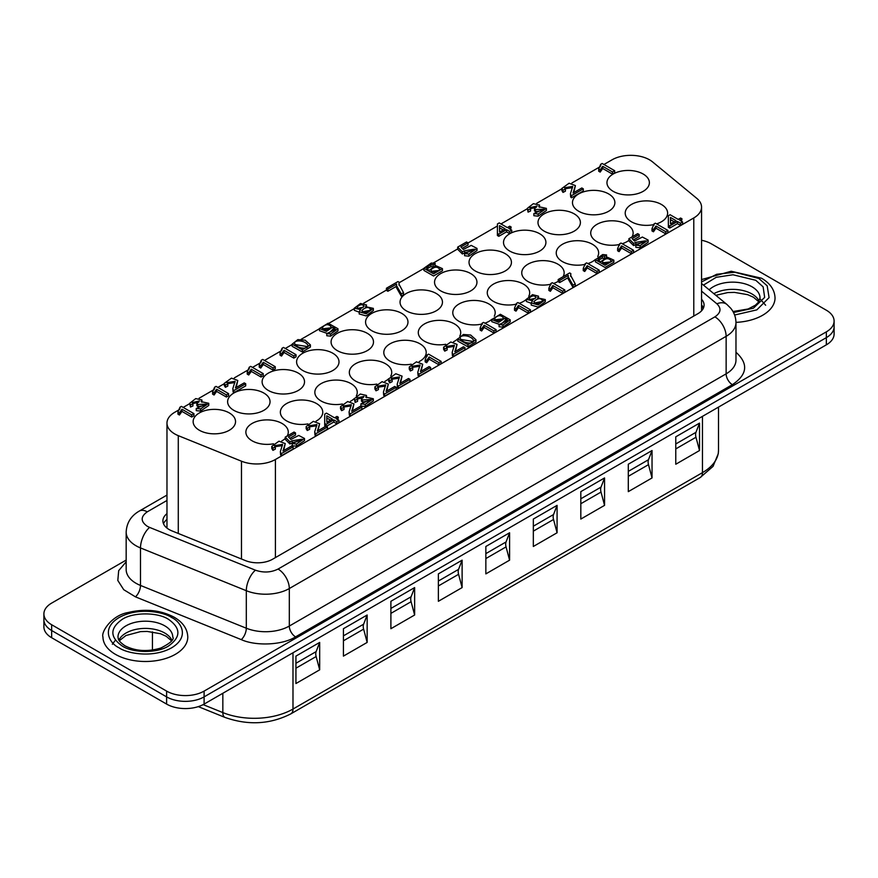 <?xml version="1.0" encoding="UTF-8"?>
<svg xmlns="http://www.w3.org/2000/svg" width="878" height="878" viewBox="0 0 878 878"><rect width="100%" height="100%" fill="white"/><g stroke="black" fill="none" stroke-linecap="round" stroke-linejoin="round"><path stroke-width="1.32" d="M834.1 326.814A26.505 15.299 180 0 1 826.341 337.635L204.102 696.88A26.505 15.299 180 0 1 166.611 696.88L51.659 630.514A26.505 15.299 180 0 1 43.9 619.692A26.505 15.299 0 0 0 51.659 630.514L166.611 696.88A26.505 15.299 0 0 0 204.102 696.88L826.341 337.635A26.505 15.299 0 0 0 834.1 326.814L834.1 321.041A26.505 15.299 180 0 1 826.341 331.862L826.341 344.845A26.505 15.299 0 0 0 834.1 334.024L834.1 326.814M701.555 240.265A26.505 15.299 180 0 1 711.389 243.854L826.341 310.219A26.505 15.299 180 0 1 834.1 321.041M126.169 560.087L51.659 603.098A26.505 15.299 180 0 0 43.9 613.92L43.9 626.903A26.505 15.299 0 0 0 51.659 637.724L51.659 624.741A26.505 15.299 180 0 1 43.9 613.92M51.659 624.741L166.611 691.107L166.611 704.09A26.505 15.299 0 0 0 204.102 704.09L204.102 691.107A26.505 15.299 180 0 1 166.611 691.107M204.102 691.107L826.341 331.862M703.487 307.926A21.204 12.237 0 0 0 701.555 305.017M166.974 519.425A21.204 12.237 0 0 0 163.506 523.749M166.974 513.652A21.204 12.237 180 0 0 162.902 520.863A21.204 12.237 180 0 0 171.945 530.894L245.434 560.603A21.204 12.237 180 0 0 272.586 559.231L697.867 313.698A21.204 12.237 180 0 0 704.079 305.039A21.204 12.237 180 0 0 701.555 299.244M765.638 305.237L760.019 298.871M115.391 654.319A42.407 24.485 0 0 0 161.607 659.63A42.407 24.485 0 0 0 187.782 637.011C187.475 628.944 182.964 622.37 174.261 617.267C160.531 610.034 145.144 608.454 128.1 612.526C111.297 615.357 100.882 632.38 102.967 637.011A42.407 24.485 0 0 0 115.391 654.319M701.555 279.577L731.198 271.247L761.511 278.216C770.215 283.32 774.725 289.905 775.033 297.96A42.407 24.485 180 0 1 735.962 322.369M168.488 619.33C181.011 628.231 181.011 637.121 168.488 646.021C157.733 653.254 133.017 653.254 122.261 646.021C109.739 637.132 109.739 628.231 122.261 619.33C133.017 612.109 157.733 612.098 168.488 619.33M166.611 704.09L51.659 637.724M826.341 344.845L204.102 704.09M115.38 640.194L112.362 644.287M319.68 642.422L319.68 669.826L295.93 683.534L295.93 656.118L319.68 642.422L316.135 651.608A8.835 5.103 -120 0 0 316.135 656.546L295.93 668.202M367.158 615.006L367.158 642.422L343.419 656.118L343.419 628.714L367.158 615.006L363.613 624.203A8.835 5.103 -120 0 0 363.613 629.131L343.419 640.797M414.635 587.591L414.635 615.006L390.897 628.714L390.897 601.298L414.635 587.591L411.091 596.788A8.835 5.103 -120 0 0 411.091 601.715L390.897 613.382M462.113 560.175L462.113 587.591L438.374 601.298L438.374 573.883L462.113 560.175L458.568 569.372A8.835 5.103 -120 0 0 458.568 574.311L438.374 585.966M509.591 532.77L509.591 560.175L485.852 573.883L485.852 546.478L509.591 532.77L506.057 541.956A8.835 5.103 -120 0 0 506.057 546.895L485.852 558.562M557.08 505.355L557.08 532.77L533.33 546.478L533.33 519.063L557.08 505.355L553.535 514.552A8.835 5.103 -120 0 0 553.535 519.48L533.33 531.146M604.558 477.939L604.558 505.355L580.819 519.063L580.819 491.647L604.558 477.939L601.013 487.136A8.835 5.103 -120 0 0 601.013 492.075L580.819 503.731M652.036 450.535L652.036 477.939L628.297 491.647L628.297 464.232L652.036 450.535L648.491 459.721A8.835 5.103 -120 0 0 648.491 464.66L628.297 476.315M699.514 423.119L699.514 450.535L675.775 464.242L675.775 436.827L699.514 423.119L695.969 432.316A8.835 5.103 -120 0 0 695.969 437.244L675.775 448.91M319.68 669.826L316.135 656.546M367.158 642.422L363.613 629.131M414.635 615.006L411.091 601.715M462.113 587.591L458.568 574.311M509.591 560.175L506.057 546.895M557.08 532.77L553.535 519.48M604.558 505.355L601.013 492.075M652.036 477.939L648.491 464.66M699.514 450.535L695.969 437.244M603.932 164.504L612.054 159.818A26.505 15.299 180 0 1 649.533 159.818A26.505 15.299 180 0 1 652.508 161.859L696.759 198.34A26.505 15.299 180 0 1 701.555 207.12A26.505 15.299 180 0 1 693.785 217.942L275.418 459.49A26.505 15.299 180 0 1 241.472 461.202L178.278 435.653A26.505 15.299 180 0 1 166.974 423.119A26.505 15.299 180 0 1 174.733 412.298L179.617 409.477M316.124 421.122A21.204 12.237 0 0 0 322.764 412.221A21.204 12.237 0 0 0 316.552 403.562A21.204 12.237 0 0 0 293.439 400.917A21.204 12.237 0 0 0 280.356 412.221A21.204 12.237 0 0 0 286.568 420.88A21.204 12.237 0 0 0 307.926 423.898M390.798 375.993A21.204 12.237 0 0 0 391.731 372.404A21.204 12.237 0 0 0 385.519 363.744A21.204 12.237 0 0 0 362.416 361.088A21.204 12.237 0 0 0 349.323 372.404A21.204 12.237 0 0 0 355.535 381.063A21.204 12.237 0 0 0 376.827 384.092M459.787 336.131A21.204 12.237 0 0 0 460.709 332.586A21.204 12.237 0 0 0 454.497 323.927A21.204 12.237 0 0 0 431.383 321.271A21.204 12.237 0 0 0 418.29 332.586A21.204 12.237 0 0 0 424.502 341.235A21.204 12.237 0 0 0 445.728 344.286M528.775 296.281A21.204 12.237 0 0 0 529.675 292.758A21.204 12.237 0 0 0 523.464 284.11A21.204 12.237 0 0 0 500.361 281.454A21.204 12.237 0 0 0 487.268 292.758A21.204 12.237 0 0 0 493.48 301.417A21.204 12.237 0 0 0 516.505 304.095M597.731 256.486A21.204 12.237 0 0 0 598.642 252.941A21.204 12.237 0 0 0 592.43 244.282A21.204 12.237 0 0 0 569.328 241.637A21.204 12.237 0 0 0 556.235 252.941A21.204 12.237 0 0 0 562.447 261.6A21.204 12.237 0 0 0 585.231 264.333M656.546 223.879A21.204 12.237 0 0 0 667.62 213.124A21.204 12.237 0 0 0 661.408 204.464A21.204 12.237 0 0 0 638.295 201.808A21.204 12.237 0 0 0 625.213 213.124A21.204 12.237 0 0 0 631.414 221.783A21.204 12.237 0 0 0 653.956 224.559M643.168 174.02A21.204 12.237 0 0 0 620.055 171.375A21.204 12.237 0 0 0 606.961 182.679A21.204 12.237 0 0 0 613.173 191.338A21.204 12.237 0 0 0 636.287 193.994A21.204 12.237 0 0 0 649.38 182.679A21.204 12.237 0 0 0 643.168 174.02M608.673 193.939A21.204 12.237 0 0 0 585.571 191.283A21.204 12.237 0 0 0 572.478 202.588A21.204 12.237 0 0 0 578.69 211.247A21.204 12.237 0 0 0 601.803 213.903A21.204 12.237 0 0 0 614.885 202.588A21.204 12.237 0 0 0 608.673 193.939M574.19 213.848A21.204 12.237 0 0 0 551.088 211.192A21.204 12.237 0 0 0 537.994 222.496A21.204 12.237 0 0 0 544.206 231.155A21.204 12.237 0 0 0 567.309 233.811A21.204 12.237 0 0 0 580.402 222.496A21.204 12.237 0 0 0 574.19 213.848M539.707 233.757A21.204 12.237 0 0 0 516.604 231.101A21.204 12.237 0 0 0 503.511 242.416A21.204 12.237 0 0 0 509.723 251.064A21.204 12.237 0 0 0 532.825 253.72A21.204 12.237 0 0 0 545.918 242.416A21.204 12.237 0 0 0 539.707 233.757M505.223 253.665A21.204 12.237 0 0 0 482.11 251.009A21.204 12.237 0 0 0 469.028 262.324A21.204 12.237 0 0 0 475.239 270.973A21.204 12.237 0 0 0 498.342 273.629A21.204 12.237 0 0 0 511.435 262.324A21.204 12.237 0 0 0 505.223 253.665M470.74 273.574A21.204 12.237 0 0 0 447.626 270.918A21.204 12.237 0 0 0 434.544 282.233A21.204 12.237 0 0 0 440.745 290.892A21.204 12.237 0 0 0 463.858 293.537A21.204 12.237 0 0 0 476.952 282.233A21.204 12.237 0 0 0 470.74 273.574M436.256 293.482A21.204 12.237 0 0 0 413.143 290.827A21.204 12.237 0 0 0 400.05 302.142A21.204 12.237 0 0 0 406.262 310.801A21.204 12.237 0 0 0 429.375 313.446A21.204 12.237 0 0 0 442.457 302.142A21.204 12.237 0 0 0 436.256 293.482M401.762 313.391A21.204 12.237 0 0 0 378.659 310.735A21.204 12.237 0 0 0 365.566 322.05A21.204 12.237 0 0 0 371.778 330.71A21.204 12.237 0 0 0 394.891 333.366A21.204 12.237 0 0 0 407.974 322.05A21.204 12.237 0 0 0 401.762 313.391M367.278 333.3A21.204 12.237 0 0 0 344.176 330.655A21.204 12.237 0 0 0 331.083 341.959A21.204 12.237 0 0 0 337.295 350.618A21.204 12.237 0 0 0 360.397 353.274A21.204 12.237 0 0 0 373.49 341.959A21.204 12.237 0 0 0 367.278 333.3M332.795 353.219A21.204 12.237 0 0 0 309.682 350.563A21.204 12.237 0 0 0 296.599 361.868A21.204 12.237 0 0 0 302.811 370.527A21.204 12.237 0 0 0 325.914 373.183A21.204 12.237 0 0 0 339.007 361.868A21.204 12.237 0 0 0 332.795 353.219M298.311 373.128A21.204 12.237 0 0 0 275.198 370.472A21.204 12.237 0 0 0 262.116 381.776A21.204 12.237 0 0 0 268.317 390.436A21.204 12.237 0 0 0 291.43 393.092A21.204 12.237 0 0 0 304.523 381.776A21.204 12.237 0 0 0 298.311 373.128M263.828 393.037A21.204 12.237 0 0 0 240.715 390.381A21.204 12.237 0 0 0 227.621 401.685A21.204 12.237 0 0 0 233.833 410.344A21.204 12.237 0 0 0 256.947 413A21.204 12.237 0 0 0 270.04 401.685A21.204 12.237 0 0 0 263.828 393.037M229.334 412.945A21.204 12.237 0 0 0 206.231 410.289A21.204 12.237 0 0 0 193.138 421.605A21.204 12.237 0 0 0 199.35 430.253A21.204 12.237 0 0 0 222.463 432.909A21.204 12.237 0 0 0 235.545 421.605A21.204 12.237 0 0 0 229.334 412.945M632.039 236.906A21.204 12.237 0 0 0 633.137 233.032A21.204 12.237 0 0 0 626.925 224.373A21.204 12.237 0 0 0 603.812 221.717A21.204 12.237 0 0 0 590.718 233.032A21.204 12.237 0 0 0 596.93 241.691A21.204 12.237 0 0 0 619.594 244.446M563.072 276.713A21.204 12.237 0 0 0 564.159 272.849A21.204 12.237 0 0 0 557.947 264.201A21.204 12.237 0 0 0 534.845 261.545A21.204 12.237 0 0 0 521.751 272.849A21.204 12.237 0 0 0 527.963 281.509A21.204 12.237 0 0 0 550.868 284.209M494.292 316.19A21.204 12.237 0 0 0 495.192 312.678A21.204 12.237 0 0 0 488.98 304.018A21.204 12.237 0 0 0 465.867 301.363A21.204 12.237 0 0 0 452.785 312.678A21.204 12.237 0 0 0 458.996 321.326A21.204 12.237 0 0 0 482.132 323.971M419.19 361.593A21.204 12.237 0 0 0 426.214 352.495A21.204 12.237 0 0 0 420.013 343.836A21.204 12.237 0 0 0 396.9 341.18A21.204 12.237 0 0 0 383.807 352.495A21.204 12.237 0 0 0 390.019 361.154A21.204 12.237 0 0 0 411.277 364.183M356.325 395.89A21.204 12.237 0 0 0 357.247 392.312A21.204 12.237 0 0 0 351.035 383.653A21.204 12.237 0 0 0 327.933 380.997A21.204 12.237 0 0 0 314.84 392.312A21.204 12.237 0 0 0 321.052 400.972A21.204 12.237 0 0 0 342.376 404.001M287.183 436.004A21.204 12.237 0 0 0 288.28 432.13A21.204 12.237 0 0 0 282.068 423.481A21.204 12.237 0 0 0 258.955 420.825A21.204 12.237 0 0 0 245.873 432.13A21.204 12.237 0 0 0 252.074 440.789A21.204 12.237 0 0 0 273.486 443.807M183.184 407.414L189.703 403.65M199.097 398.228L214.265 389.481M217.832 387.417L224.274 383.697M234.338 377.88L248.913 369.473M252.48 367.41L260.92 362.537M264.498 360.474L281.706 350.531M285.284 348.478L292.165 344.494M301.209 339.27L319.471 328.734M329.03 323.214L354.339 308.606M363.744 303.173L386.43 290.08M399.172 282.716L423.931 268.427M433.326 263.005L457.679 248.935M468.018 242.976L497.431 225.986M500.987 223.934L527.316 208.734M536.71 203.312L561.876 188.781M571.94 182.975L600.354 166.568M261.029 377.046L263.224 375.773L263.224 373.611L261.029 374.873L261.029 377.046L251.262 371.394L248.726 374.994L247.245 374.138L247.245 371.976L249.264 367.191L250.68 366.367L263.224 373.611M273.047 370.11L275.242 368.837L275.242 366.675L273.047 367.948L273.047 370.11L263.268 364.469L260.744 368.058L259.251 367.202L259.251 365.039L261.282 360.254L262.698 359.431L275.242 366.675M350.157 416.051L361.857 409.291L361.857 407.129L350.157 413.878L350.157 416.051L349.356 415.283L349.071 411.925L351.332 404.714L343.089 406.031L344.033 407.293L344.033 409.455L341.641 410.652L341.641 408.489L340.521 406.679L347.688 401.52L353.966 403.913L351.705 411.288L360.386 406.273L361.857 407.129M343.649 407.03L351.112 405.943M352.385 410.904L353.966 403.913M340.521 406.679L340.521 408.841L341.641 410.652M360.902 406.042L365.204 406.492L373.326 400.917L373.326 398.755L365.204 404.33L360.902 403.869L360.902 406.042M360.902 403.869L370.692 399.556L362.57 399.885L361.462 398.974L361.462 401.136L362.57 402.047L370.231 400.752M357.401 399.04L363.338 397.646M355.107 402.442L357.555 401.345L357.555 399.183L355.107 400.28L355.107 402.442L354.339 398.689L360.32 394.035L366.477 395.429L366.488 397.679M293.834 358.103L296.029 356.841L296.029 354.679L293.834 355.941L293.834 358.103L284.055 352.462L281.531 356.062L280.038 355.206L280.038 353.044L282.068 348.248L283.484 347.436L296.029 354.679M292.165 344.154L292.165 346.316L302.317 351.957L310.406 347.04L310.406 344.878L302.317 349.795L292.165 344.154L297.829 339.621L305.105 340.159L310.406 344.878M418.894 376.366L430.593 369.616L430.593 367.443L418.894 374.204L418.894 376.366L418.082 375.608L417.796 372.239L420.057 365.029L411.826 366.345L412.759 367.608L412.759 369.781L410.377 370.977L410.377 368.804L409.258 366.993L416.424 361.835L422.702 364.227L420.441 371.603L429.112 366.598L430.593 367.443M412.375 367.344L419.838 366.269M421.111 371.218L422.702 364.227M409.258 366.993L409.258 369.155L410.377 370.977M438.934 364.798L441.107 363.536L441.107 361.374L438.934 362.636L438.934 364.798L429.155 359.157L426.664 362.724L425.171 361.868L425.171 359.706L427.158 354.942L428.563 354.13L441.107 361.374M354.339 308.178L360.54 303.481L366.565 304.973L365.577 306.696L373.348 308.365L366.159 313.764L359.179 311.778L360.573 309.583L354.339 308.178L354.339 310.34L359.179 312.14M359.179 311.877L359.179 313.94L366.159 315.926L373.348 310.527L373.348 308.365M396.494 285.548L396.494 287.71L401.257 296.084L401.257 293.921L396.494 285.548L396.636 284.055L387.9 289.092L386.43 288.247L386.43 290.409L387.9 291.255L396.494 286.294M399.018 285.218L399.172 282.266L398.952 284.099L403.507 292.626L403.507 294.788L401.257 296.084M493.908 333.047L496.081 331.796L496.081 329.634L493.908 330.885L493.908 333.047L484.14 327.406L481.638 330.984L480.156 330.128L480.156 327.966L482.132 323.203L483.537 322.391L496.081 329.634M499.088 326.726L502.951 327.143L510.195 321.963L510.195 319.801L502.951 324.97L499.088 324.564L499.088 326.726M501.898 323.51L505.552 319.899L507.374 321.535M505.552 319.899L505.552 317.737L498.737 322.336L491.768 319.493L491.768 321.655L499.362 324.377M528.282 313.216L530.455 311.953L530.455 309.791L528.282 311.042L528.282 313.216L518.503 307.563L516.001 311.141L514.519 310.285L514.519 308.123L516.505 303.36L517.91 302.548L530.455 309.791M526.361 299.31L532.518 294.657L538.51 296.171L537.545 297.872L545.293 299.563L538.148 304.918L531.212 302.91L532.584 300.737L526.361 299.31L526.361 301.472L531.212 303.294M531.212 302.998L531.212 305.072L538.148 307.08L545.293 301.725L545.293 299.563M597.007 273.53L599.18 272.279L599.18 270.117L597.007 271.368L597.007 273.53L587.228 267.889L584.737 271.467L583.255 270.611L583.255 268.448L585.231 263.674L586.636 262.873L599.18 270.117M606.303 257.287L606.577 254.949L604.547 256.266L604.547 257.814M598.225 260.206L602.407 258.143L604.547 258.428M595.416 259.712L595.416 261.874L605.03 267.45L613.832 262.292L613.832 260.129L605.03 265.277L595.416 259.712L602.703 254.554L606.577 254.949M612.482 174.129L614.677 172.867L614.677 170.705L612.482 171.967L612.482 174.129L602.714 168.488L600.179 172.088L598.697 171.232L598.697 169.07L600.717 164.274L602.132 163.462L614.677 170.705M384.838 381.436A21.204 12.237 0 0 0 388.636 378.769M453.542 341.751A21.204 12.237 0 0 0 457.811 338.754M519.227 303.316A21.204 12.237 0 0 0 526.361 299.343M587.887 263.598A21.204 12.237 0 0 0 595.427 259.427M622.217 243.733A21.204 12.237 0 0 0 628.878 240.385M553.557 283.451A21.204 12.237 0 0 0 558.188 281.366M484.897 323.17A21.204 12.237 0 0 0 491.779 319.329M350.487 401.279A21.204 12.237 0 0 0 354.361 398.48M281.772 440.954A21.204 12.237 0 0 0 285.24 438.451M680.439 225.361L682.612 224.109L682.612 221.947L680.439 223.199L680.439 225.361L677.443 223.638L669.771 228.071L668.356 227.259L668.345 215.758L670.112 214.737L678.211 219.401L680.604 218.029L682.008 218.841L681.493 221.3M665.733 233.855L667.906 232.593L667.906 230.431L665.733 231.682L665.733 233.855L655.965 228.203L653.462 231.781L651.981 230.925L651.981 228.763L653.956 224L655.361 223.188L667.906 230.431M571.501 197.791L583.299 190.987L583.299 188.825L571.501 195.629L571.501 197.791L570.7 197.034L570.426 193.687L572.741 186.399L564.466 187.771L565.399 189.022L565.399 191.195L562.996 192.403L562.996 190.23L561.876 188.43L569.087 183.228L575.397 185.587L573.082 193.017L581.829 187.969L583.299 188.825M565.015 188.759L572.522 187.64M573.773 192.622L575.397 185.587M561.876 188.43L561.876 190.592L562.996 192.403M635.837 247.333L640.106 247.794L648.151 242.24L648.151 240.078L640.106 245.62L635.837 245.171L635.837 247.333M635.815 244.293L645.176 241.988M633.587 245.588L635.815 244.523L635.815 242.361L633.587 243.425L633.587 245.588L628.878 240.89L628.878 238.728L637.68 233.647L639.151 234.503L639.151 236.665L633.433 239.968M631.37 253.687L633.543 252.436L633.543 250.274L631.37 251.525L631.37 253.687L621.602 248.046L619.1 251.624L617.618 250.768L617.618 248.606L619.594 243.843L620.998 243.03L633.543 250.274M533.868 215.714L538.181 216.164L546.379 210.533L546.379 208.371L538.181 214.002L533.868 213.552L533.868 215.714M533.868 213.552L543.734 209.183L535.569 209.546L534.461 208.624L534.461 210.797L535.569 211.708L543.262 210.38M530.389 208.712L536.37 207.285M528.073 212.125L530.542 211.016L530.542 208.854L528.073 209.952L528.073 212.125L527.316 208.382L533.341 203.685L539.531 205.057L539.531 207.307M509.536 233.57L511.731 232.308L511.731 230.146L509.536 231.408L509.536 233.57L506.551 231.847L498.803 236.314L497.398 235.502L497.442 223.956L499.231 222.924L507.33 227.6L509.745 226.206L511.15 227.018L510.612 229.498M568.198 276.822L568.198 278.984L572.994 287.391L572.994 285.229L568.198 276.822L568.329 275.385L559.67 280.389L558.188 279.533L558.188 281.706L559.67 282.551L568.198 277.624M570.7 276.493L570.843 273.618L570.634 275.374L575.233 283.934L575.233 286.107L572.994 287.391M562.644 293.373L564.817 292.122L564.817 289.949L562.644 291.211L562.644 293.373L552.866 287.732L550.374 291.309L548.882 290.442L548.882 288.28L550.868 283.517L552.273 282.705L564.817 289.949M464.616 255.728L468.896 256.178L477.017 250.57L477.017 248.408L468.896 254.016L464.616 253.566L464.616 255.728M464.616 252.699L474.021 250.329M462.366 253.983L464.616 252.908L464.616 250.746L462.366 251.821L462.366 253.983L457.679 249.275L457.679 247.113L466.547 241.988L468.018 242.844L468.018 245.006L462.234 248.342M434.884 265.793L435.181 263.444L433.128 264.772L433.128 266.319M426.752 268.756L430.988 266.649L433.128 266.934M423.931 268.273L423.931 270.435L433.567 275.988L442.424 270.775L442.424 268.613L433.567 273.826L423.931 268.273L431.285 263.049L435.181 263.444M457.8 338.963L457.8 341.136L467.952 346.788L475.975 341.937L475.975 339.764L467.952 344.626L457.8 338.963L463.408 334.485L470.674 335.045L475.975 339.764M453.257 356.523L464.956 349.773L464.956 347.611L453.257 354.361L453.257 356.523L452.444 355.766L452.17 352.396L454.42 345.186L446.189 346.503L447.132 347.776L447.132 349.938L444.74 351.134L444.74 348.972L443.62 347.15L450.787 341.992L457.065 344.385L454.804 351.771L463.485 346.755L464.956 347.611M446.737 347.501L454.211 346.426M455.473 351.376L457.065 344.385M443.62 347.15L443.62 349.323L444.74 351.134M326.781 335.747L330.666 336.142L337.975 330.918L337.975 328.745L330.666 333.98L326.781 333.585L326.781 335.747M329.623 332.521L333.322 328.866L335.144 330.501M333.322 328.866L333.322 326.704L326.462 331.346L319.471 328.526L319.471 330.688L327.077 333.388M398.272 388.274L409.971 381.513L409.971 379.351L398.272 386.101L398.272 388.274L397.46 387.505L397.185 384.147L399.446 376.936L391.204 378.253L392.148 379.515L392.148 381.678L389.755 382.874L389.755 380.712L388.636 378.901L395.802 373.743L402.08 376.135L399.819 383.51L408.5 378.495L409.971 379.351M391.764 379.252L399.227 378.166M400.489 383.126L402.08 376.135M388.636 378.901L388.636 381.063L389.755 382.874M384.531 396.208L396.219 389.448L396.219 387.286L384.531 394.046L384.531 396.208L383.719 395.44L383.434 392.082L385.694 384.871L377.463 386.188L378.396 387.45L378.396 389.612L376.003 390.809L376.003 388.647L374.884 386.836L382.051 381.678L388.339 384.07L386.068 391.445L394.749 386.441L396.219 387.286M378.012 387.187L385.475 386.111M386.748 391.061L388.339 384.07M374.884 386.836L374.884 388.998L376.003 390.809M336.79 423.767L338.963 422.516L338.963 420.353L336.79 421.605L336.79 423.767L333.794 422.044L326.375 426.324M336.79 421.605L333.794 419.871L326.122 424.304L324.717 423.492L324.695 414.164L324.717 425.665L325.76 426.269M337.843 419.706L338.359 417.237L335.967 418.619L338.963 420.353M315.795 435.883L327.494 429.133L327.494 426.971L315.795 433.721L315.795 435.883L314.982 435.126L314.708 431.756L316.958 424.546L308.727 425.863L309.671 427.136L309.671 429.298L307.278 430.494L307.278 428.332L306.159 426.51L313.325 421.352L319.603 423.745L317.342 431.131L326.023 426.115L327.494 426.971M309.286 426.862L316.749 425.786M318.012 430.736L319.603 423.745M306.159 426.51L306.159 428.683L307.278 430.494M233.899 392.707L245.697 385.892L245.697 383.73L233.899 390.545L233.899 392.707L233.098 391.939L232.824 388.603L235.139 381.315L226.864 382.676L227.797 383.938L227.797 386.101L225.394 387.308L225.394 385.146L224.274 383.346L231.485 378.133L237.795 380.492L235.48 387.933L244.227 382.885L245.697 383.73M227.413 383.675L234.92 382.545M236.171 387.538L237.795 380.492M224.274 383.346L224.274 385.508L225.394 387.308M226.381 397.043L228.576 395.78L228.576 393.618L226.381 394.88L226.381 397.043L216.614 391.401L214.078 395.001L212.597 394.145L212.597 391.983L214.616 387.187L216.032 386.375L228.576 393.618M292.187 445.739L296.468 446.189L304.501 440.646L304.501 438.484L296.468 444.027L292.187 443.577L292.187 445.739M292.165 442.699L301.527 440.383M289.938 443.994L292.165 442.929L292.165 440.756L289.938 441.832L289.938 443.994L285.24 439.296L285.24 437.134L294.042 432.053L295.502 432.898L295.502 435.06L289.784 438.363M281.432 455.726L293.131 448.976L293.131 446.814L281.432 453.564L281.432 455.726L280.62 454.969L280.345 451.599L282.595 444.389L274.364 445.706L275.308 446.968L275.308 449.141L272.915 450.337L272.915 448.164L271.796 446.353L278.963 441.195L285.24 443.588L282.979 450.974L291.661 445.958L293.131 446.814M274.924 446.704L282.387 445.629M283.649 450.579L285.24 443.588M271.796 446.353L271.796 448.515L272.915 450.337M196.244 410.641L200.557 411.08L208.755 405.449L208.755 403.287L200.557 408.918L196.244 408.479L196.244 410.641M196.244 408.479L206.111 404.11L197.956 404.473L196.848 403.551L196.848 405.713L197.956 406.635L205.65 405.307M192.776 403.628L198.757 402.201M190.46 407.041L192.93 405.932L192.93 403.77L190.46 404.879L190.46 407.041L189.703 403.298L195.728 398.601L201.907 399.973L201.918 402.223M191.733 417.05L193.928 415.788L193.928 413.626L191.733 414.888L191.733 417.05L181.965 411.409L179.43 415.009L177.949 414.153L177.949 411.98L179.968 407.194L181.384 406.382L193.928 413.626M166.974 423.119L166.974 527.722A26.505 15.299 0 0 0 166.985 528.084M249.264 368.409L249.341 367.75M261.029 374.873L251.262 369.232L251.262 371.394M251.262 369.232L248.726 372.832L248.726 374.994M248.726 372.832L247.245 371.976M261.282 361.473L261.359 360.814M273.047 367.948L263.268 362.296L263.268 364.469M263.268 362.296L260.744 365.896L260.744 368.058M260.744 365.896L259.251 365.039M350.157 413.878L349.356 413.121L349.356 415.283M349.356 413.121L349.071 411.925M344.033 407.293L341.641 408.489M366.477 395.429L365.72 397.086L373.326 398.755M362.57 399.885L362.57 402.047M361.462 398.974L364.041 396.406L356.885 397.975L357.555 399.183M355.107 400.28L354.339 398.689M282.068 349.477L282.145 348.807M293.834 355.941L284.055 350.3L284.055 352.462M284.055 350.3L281.531 353.9L281.531 356.062M281.531 353.9L280.038 353.044M418.894 374.204L418.082 373.435L418.082 375.608M418.082 373.435L417.796 372.239M412.759 367.608L410.377 368.804M427.158 356.205L427.235 355.524M438.934 362.636L429.155 356.984L429.155 359.157M429.155 356.984L426.664 360.562L426.664 362.724M426.664 360.562L425.171 359.706M366.565 307.146L366.565 306.378M387.9 289.092L387.9 291.255M386.43 288.247L397.975 281.575L399.172 282.266M403.507 292.626L401.257 293.921M482.132 324.465L482.22 323.773M493.908 330.885L484.14 325.244L484.14 327.406M484.14 325.244L481.638 328.822L481.638 330.984M481.638 328.822L480.156 327.966M491.768 319.493L500.372 314.269L510.195 319.801M499.088 324.564L507.758 320.459L505.552 317.737M516.505 304.622L516.582 303.942M528.282 311.042L518.503 305.401L518.503 307.563M518.503 305.401L516.001 308.979L516.001 311.141M516.001 308.979L514.519 308.123M585.231 264.936L585.308 264.256M597.007 271.368L587.228 265.727L587.228 267.889M587.228 265.727L584.737 269.305L584.737 271.467M584.737 269.305L583.255 268.448M604.547 256.266L602.407 255.981L597.896 259.131L600.365 261.984L607.159 257.144L613.832 260.129M602.407 255.981L602.407 258.143M600.717 165.503L600.793 164.844M612.482 171.967L602.714 166.326L602.714 168.488M602.714 166.326L600.179 169.926L600.179 172.088M600.179 169.926L598.697 169.07M682.008 218.841L679.616 220.213L682.612 221.947M680.439 223.199L677.443 221.475L677.443 223.638M677.443 221.475L669.771 225.909L669.771 228.071M669.771 225.909L668.356 225.097L668.356 227.259M668.356 225.097L668.345 215.758M653.956 225.262L654.044 224.581M665.733 231.682L655.965 226.041L655.965 228.203M655.965 226.041L653.462 229.619L653.462 231.781M653.462 229.619L651.981 228.763M571.501 195.629L570.7 194.872L570.7 197.034M570.7 194.872L570.426 193.687M565.399 189.022L562.996 190.23M639.151 234.503L632.094 238.575L634.498 241.066L642.389 237.049L648.151 240.078M635.837 245.171L645.604 240.824L635.815 242.361M633.587 243.425L628.878 238.728M619.594 245.105L619.681 244.413M631.37 251.525L621.602 245.884L621.602 248.046M621.602 245.884L619.1 249.462L619.1 251.624M619.1 249.462L617.618 248.606M539.531 205.057L538.752 206.725L546.379 208.371M535.569 209.546L535.569 211.708M534.461 208.624L537.073 206.045L529.873 207.647L530.542 208.854M528.073 209.952L527.316 208.382M511.15 227.018L508.735 228.412L511.731 230.146M509.536 231.408L506.551 229.674L506.551 231.847M506.551 229.674L498.803 234.152L498.803 236.314M498.803 234.152L497.398 233.339M559.67 280.389L559.67 282.551M558.188 279.533L569.646 272.926L570.843 273.618M575.233 283.934L572.994 285.229M550.868 284.779L550.945 284.099M562.644 291.211L552.866 285.569L552.866 287.732M552.866 285.569L550.374 289.136L550.374 291.309M550.374 289.136L548.882 288.28M468.018 242.844L460.895 246.948L463.299 249.451L471.234 245.401L477.017 248.408M464.616 253.566L474.449 249.165L464.616 250.746M462.366 251.821L457.679 247.113M433.128 264.772L430.988 264.487L426.434 267.68L428.892 270.534L435.718 265.65L442.424 268.613M430.988 264.487L430.988 266.649M453.257 354.361L452.444 353.604L452.444 355.766M452.444 353.604L452.17 352.396M447.132 347.776L444.74 348.972M319.471 328.526L328.12 323.236L337.975 328.745M326.781 333.585L335.528 329.426L333.322 326.704M398.272 386.101L397.46 385.343L397.46 387.505M397.46 385.343L397.185 384.147M392.148 379.515L389.755 380.712M384.531 394.046L383.719 393.278L383.719 395.44M383.719 393.278L383.434 392.082M378.396 387.45L376.003 388.647M333.794 419.871L333.794 422.044M326.122 424.304L326.122 426.17M324.717 423.492L324.717 425.665M324.695 414.164L326.462 413.132L334.562 417.807L336.954 416.424L338.359 417.237M315.795 433.721L314.982 432.964L314.982 435.126M314.982 432.964L314.708 431.756M309.671 427.136L307.278 428.332M233.899 390.545L233.098 389.777L233.098 391.939M233.098 389.777L232.824 388.603M227.797 383.938L225.394 385.146M214.616 388.416L214.693 387.758M226.381 394.88L216.614 389.239L216.614 391.401M216.614 389.239L214.078 392.839L214.078 395.001M214.078 392.839L212.597 391.983M295.502 432.898L288.445 436.981L290.848 439.472L298.739 435.455L304.501 438.484M292.187 443.577L301.955 439.23L292.165 440.756M289.938 441.832L285.24 437.134M281.432 453.564L280.62 452.807L280.62 454.969M280.62 452.807L280.345 451.599M275.308 446.968L272.915 448.164M201.907 399.973L201.139 401.652L208.755 403.287M197.956 404.473L197.956 406.635M196.848 403.551L199.46 400.972L192.26 402.563L192.93 403.77M190.46 404.879L189.703 403.298M179.968 408.424L180.045 407.754M191.733 414.888L181.965 409.247L181.965 411.409M181.965 409.247L179.43 412.836L179.43 415.009M179.43 412.836L177.949 411.98M307.915 345.416C308.946 349.521 297.137 349.115 294.635 343.496C293.702 339.556 305.522 340.049 307.915 345.416L307.915 345.416M363.997 306.29C360.913 309.144 358.586 309.407 357.017 307.08C360.145 304.26 362.471 303.997 363.997 306.29L364.063 305.928M370.703 309.539C366.587 313.073 363.635 313.369 361.824 310.461C365.797 306.894 368.749 306.587 370.703 309.539L370.768 309.111M494.512 319.12L494.512 318.484C497.936 314.95 500.954 314.785 503.566 318.001C499.736 321.546 496.718 321.71 494.512 318.484L494.479 318.813M535.975 297.455C532.913 300.298 530.597 300.561 529.028 298.235C532.112 295.436 534.428 295.173 535.975 297.455L536.03 297.115M542.659 300.715C538.598 304.227 535.657 304.523 533.835 301.615C537.764 298.07 540.705 297.774 542.659 300.715L542.736 300.298M611.286 261.007C607.576 264.443 604.547 264.596 602.165 261.457C605.853 257.923 608.893 257.781 611.286 261.007L611.318 260.733M670.496 223.857L670.408 217.415L676.038 220.663L670.496 223.857M499.549 232.088L499.505 225.613L505.146 228.862L499.549 232.088M439.867 269.513C436.114 272.981 433.063 273.135 430.703 269.985C434.423 266.44 437.474 266.286 439.867 269.513L439.889 269.239M473.494 340.28L473.494 340.291C474.548 344.374 462.783 343.946 460.259 338.326C459.304 334.408 471.069 334.924 473.494 340.28L473.494 340.28M322.237 328.152L322.237 327.494C325.694 323.927 328.723 323.762 331.324 326.978C327.45 330.545 324.421 330.721 322.237 327.494L322.204 327.823M326.846 422.263L326.759 415.81L332.389 419.058L326.846 422.263M295.096 344.571L307.476 346.601M357.609 308.387L363.382 307.157M362.263 311.844L370.253 310.307M494.896 319.811L503.105 318.868M529.621 299.53L535.35 298.344M534.274 302.987L542.22 301.494M602.593 262.818L610.858 261.896M670.441 219.588L674.161 221.739M499.527 227.786L503.27 229.948M431.12 271.357L439.428 270.402M460.72 339.402L473.055 341.476M322.621 328.822L330.863 327.834M326.792 417.994L330.512 420.145M126.169 532.046L126.169 569.559A33.573 19.382 0 0 0 140.491 585.439L140.491 547.927A33.573 19.382 180 0 1 136.002 545.754A33.573 19.382 180 0 1 126.169 532.046C126.673 522.827 131.052 515.825 139.295 511.062A15.903 9.186 60 0 1 147.252 511.841L166.974 500.46M735.973 352.352L737.136 353.307C748.528 364.414 746.948 374.862 732.384 384.663L295.557 636.868C282.859 645.056 256.222 646.406 241.241 639.612L135.421 596.831A8.835 4.138 -68 0 0 140.491 585.439L246.312 628.22L246.312 590.707L140.491 547.927A15.903 7.452 -68 0 1 149.611 527.415L147.252 526.273C140.502 521.466 140.513 516.659 147.252 511.841M135.421 596.831L123.721 589.687L117.817 580.468L118.684 570.645L126.169 561.799M295.557 636.868A8.835 5.103 -120 0 1 289.312 626.047A33.573 19.382 0 0 1 246.312 628.22A8.835 4.138 -68 0 1 241.241 639.612M701.555 291.156L716.865 303.788A15.903 10.635 129.5 0 1 726.984 304.501L730.726 308.244C734.14 312.469 735.896 317.265 735.973 322.621L735.973 360.134A33.573 19.382 0 0 1 726.139 373.841L726.139 336.329L289.312 588.534L289.312 626.047L726.139 373.841A8.835 5.103 -120 0 0 732.384 384.663M735.973 353.68A8.835 5.905 129.5 0 0 737.136 353.307M735.973 322.621A33.573 19.382 180 0 1 726.139 336.329A15.903 9.186 -120 0 0 714.89 316.859L278.063 569.054A15.903 9.186 -120 0 1 289.312 588.534A33.573 19.382 180 0 1 246.312 590.707A15.903 7.452 -68 0 1 255.432 570.195L149.611 527.415M278.063 569.054C270.995 572.544 263.444 572.928 255.432 570.195M716.865 303.788C721.595 308.419 720.937 312.777 714.89 316.859M171.868 640.205A27.394 15.815 0 0 0 164.746 633.038A27.394 15.815 0 0 0 138.219 628.955A27.394 15.815 0 0 0 118.881 640.205M759.119 301.154A27.394 15.815 0 0 0 751.996 293.987A27.394 15.815 0 0 0 713.836 293.669M171.616 617.53C180.341 621.35 190.68 636.407 171.616 647.821C151.839 658.829 125.752 652.87 119.134 647.821C110.408 644.002 100.07 628.944 119.134 617.53C138.911 606.522 164.987 612.493 171.616 617.53M701.555 281.915L716.667 274.287L734.743 272.246L758.866 278.48L767.174 285.822L769.084 297.62L756.825 309.868L734.612 315.026M164.746 625.827A27.394 15.815 180 0 1 172.757 637.011C174.502 639.382 170.541 643.058 160.872 648.03C147.559 651.981 135.563 651.213 124.906 645.758C120.879 642.915 118.695 640.677 118.354 639.041L117.981 637.011A27.394 15.815 180 0 1 134.894 622.392A27.394 15.815 180 0 1 164.746 625.827M733.503 312.502L753.368 308.211L764.661 297.401L763.125 286.843L755.738 280.28L732.954 274.759L716.196 277.316L703.465 285.109M709.161 289.806A27.394 15.815 180 0 1 751.996 286.777A27.394 15.815 180 0 1 760.019 297.96L758.438 302.197L755.387 305.204L748.122 308.99L732.976 311.525M702.466 416.37L702.466 472.638A54.776 31.63 0 0 0 718.5 450.271L718.5 407.107M292.989 652.771L292.989 709.04L702.466 472.638A10.602 6.124 60 0 1 700.26 477.489L290.794 713.891C270.029 724.394 248.079 725.557 224.944 717.403L198.296 706.625M222.836 693.28L222.836 712.585A54.776 31.63 0 0 0 292.989 709.04A10.602 6.124 60 0 1 290.794 713.891M203.136 704.617L222.836 712.585A10.602 4.961 112 0 0 224.944 717.403M295.93 663.274L316.135 651.608M343.419 635.859L363.613 624.203M390.897 608.443L411.091 596.788M438.374 581.038L458.568 569.372M485.852 553.623L506.057 541.956M533.33 526.207L553.535 514.552M580.819 498.803L601.013 487.136M628.297 471.387L648.491 459.721M675.775 443.972L695.969 432.316M178.278 533.451L178.278 435.653M701.555 306.751L703.344 308.233M365.204 404.33L365.204 406.492M366.477 395.616L366.477 396.801M302.317 349.795L302.317 351.957M502.951 324.97L502.951 327.143M538.51 296.171L538.51 297.565M241.472 559.001L241.472 461.202M275.418 557.596L275.418 459.49M693.785 316.047L693.785 217.942M640.106 245.62L640.106 247.794M538.181 214.002L538.181 216.164M539.531 205.222L539.531 206.429M468.896 254.016L468.896 256.178M467.952 344.626L467.952 346.788M330.666 333.98L330.666 336.142M296.468 444.027L296.468 446.189M200.557 408.918L200.557 411.08M201.907 400.149L201.907 401.356M166.974 495.082L139.295 511.062M726.984 304.501L701.555 283.539M171.506 640.786L166.205 636.276L160.444 633.718L147.164 631.425L140.513 631.622L125.927 635.529L119.243 640.786M758.757 301.747L753.456 297.225L747.694 294.679L734.414 292.374L727.763 292.572L715.822 295.304M152.443 650.082L152.443 631.875M718.5 450.271L718.27 453.706L713.035 466.383L700.26 477.489M359.179 311.778L359.179 313.94M531.212 302.91L531.212 305.072M701.555 207.12L701.555 310.834"/></g></svg>
